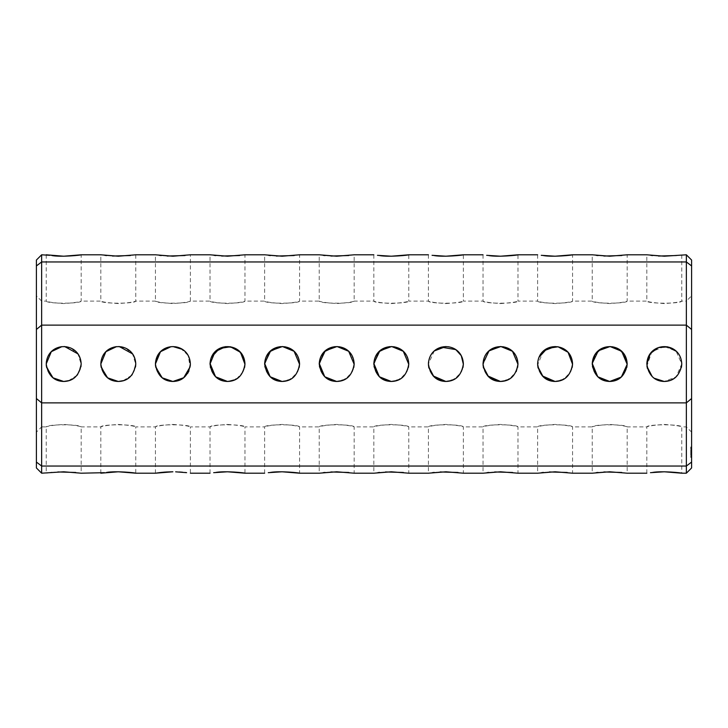 <?xml version="1.0" encoding="UTF-8"?>
<svg xmlns="http://www.w3.org/2000/svg" width="728" height="728" viewBox="0 0 728 728"><rect width="100%" height="100%" fill="white"/><g stroke="black" fill="none" stroke-linecap="round" stroke-linejoin="round"><path stroke-width="0.55" stroke-dasharray="3.64 2.73" d="M669.969 380.526L677.177 375.812L681.444 367.376M681.772 364L679.515 355.401M679.342 355.118L676.339 351.342M646.828 364L646.846 364.792M646.946 366.048L647.028 366.612M652.288 376.685L654.154 378.223M615.369 380.526L622.577 375.812L626.844 367.376M627.172 363.936L627.145 363.017M618.8 349.085L609.964 346.528L601.073 348.812M592.228 364L592.246 364.792M592.346 366.048L592.428 366.612M597.688 376.685L599.553 378.223M560.769 380.526L567.976 375.812L572.244 367.376M572.572 363.936L570.324 355.419M570.16 355.146L567.103 351.305M563.19 348.512L559.759 347.165L555.118 346.528M543.498 350.942L537.646 364.792M537.746 366.048L537.828 366.612M543.088 376.685L544.954 378.223M506.169 380.526L513.376 375.812L517.644 367.376M517.972 363.936L515.724 355.419M515.56 355.146L512.503 351.305M508.59 348.512L505.159 347.165L500.518 346.528M488.898 350.942L483.046 364.792M483.146 366.048L483.228 366.612M488.488 376.685L490.354 378.223M451.569 380.526L458.776 375.812L463.044 367.376M463.372 363.936L461.124 355.419M460.961 355.146L457.903 351.305M454.035 348.539L450.559 347.165L445.918 346.528M434.298 350.942L428.428 363.936M428.428 364L428.446 364.792M428.546 366.048L428.628 366.612M433.888 376.685L435.754 378.223M396.969 380.526L404.176 375.812L408.444 367.376M408.772 363.936L406.497 355.373M406.361 355.146L398.917 348.275L389.58 346.61M373.828 364L373.846 364.792M373.946 366.048L374.028 366.612M379.288 376.685L381.154 378.223M233.169 380.526L240.376 375.812L244.644 367.376M244.972 363.936L242.697 355.373M242.561 355.146L235.117 348.275L225.78 346.61M210.028 364.264L210.11 365.647M210.165 366.175L210.283 366.985M224.142 381.144L227.5 381.472L236.473 378.997L243.234 371.589L244.972 364.3M178.569 380.526L184.166 377.359M184.348 377.204L187.569 373.491M188.971 370.861L190.281 365.774M190.372 363.936L188.097 355.373L190.154 366.766M187.961 355.146L180.517 348.275L171.18 346.61M155.428 364L155.455 364.91M155.455 364.946L155.501 365.611M155.564 366.202L155.71 367.149M123.969 380.526L131.34 375.63L135.544 366.83M135.772 363.936L133.497 355.373M133.361 355.146L125.917 348.275L116.58 346.61M100.828 364L100.855 364.91M100.855 364.946L100.901 365.611M100.965 366.202L101.11 367.149M69.369 380.526L76.74 375.63L80.945 366.83M81.172 363.936L78.897 355.373M78.76 355.146L71.317 348.275L61.98 346.61M46.228 363.936L46.255 364.91M46.255 364.946L46.301 365.611M46.365 366.202L46.51 367.149M342.369 380.526L349.577 375.812L353.844 367.376M354.172 363.936L351.897 355.373M351.761 355.146L344.317 348.275L334.98 346.61M319.228 364L319.246 364.792M319.346 366.048L319.428 366.612M324.688 376.685L326.554 378.223M287.769 380.526L294.976 375.812L299.244 367.376M299.572 363.936L297.297 355.373M297.161 355.146L289.717 348.275L280.38 346.61M264.628 364L264.646 364.792M264.746 366.048L264.828 366.612M270.088 376.685L271.954 378.223M41.642 261.953L41.642 402.875L36.4 398.525L36.4 265.938L41.642 261.953L41.642 254.8M41.642 473.2L41.642 402.875L686.358 402.875L691.6 398.525L691.6 265.938L686.358 261.953L686.358 254.8M46.228 261.953L81.172 261.953M100.828 261.953L135.772 261.953M155.428 261.953L190.372 261.953M210.028 261.953L244.972 261.953M264.628 261.953L299.572 261.953M319.228 261.953L354.172 261.953M373.828 261.953L408.772 261.953M428.428 261.953L463.372 261.953M483.028 261.953L517.972 261.953M537.628 261.953L572.572 261.953M592.228 261.953L627.172 261.953M646.828 261.953L681.772 261.953M691.6 295.859L691.6 432.141L691.6 295.859L686.358 301.101L686.358 426.899L686.358 301.101L681.772 301.101C681.126 303.876 647.456 303.876 646.828 301.101C648.593 302.038 654.417 302.866 664.3 303.576C674.164 302.866 679.988 302.047 681.772 301.101L681.772 254.8L676.421 255.528M658.467 256.047L656.219 255.901M655.409 255.837L652.616 255.574M650.887 255.373L646.828 254.8L646.828 301.101L627.172 301.101C626.526 303.876 592.856 303.876 592.228 301.101C593.993 302.038 599.817 302.866 609.7 303.576C619.564 302.866 625.388 302.047 627.172 301.101L627.172 254.8L621.821 255.528M603.867 256.047L601.619 255.901M600.809 255.837L598.016 255.574M596.287 255.373L592.228 254.8L592.228 301.101L572.572 301.101C571.926 303.876 538.256 303.876 537.628 301.101C539.393 302.038 545.217 302.866 555.1 303.576C564.964 302.866 570.788 302.047 572.572 301.101L572.572 254.8M543.443 255.583L541.259 255.319M488.843 255.583L486.659 255.319M434.243 255.583L432.059 255.319M379.643 255.583L377.459 255.319M159.487 255.373L155.428 254.8L155.428 301.101C157.193 302.038 163.017 302.866 172.9 303.576C182.764 302.866 188.588 302.047 190.372 301.101C189.726 303.876 156.056 303.876 155.428 301.101L135.772 301.101C135.126 303.876 101.456 303.876 100.828 301.101C102.593 302.038 108.417 302.866 118.3 303.576C128.164 302.866 133.988 302.047 135.772 301.101L135.772 254.8L130.421 255.528M112.467 256.047L110.219 255.901M109.409 255.837L106.616 255.574M104.887 255.373L100.828 254.8L100.828 301.101L81.172 301.101C80.526 303.876 46.856 303.876 46.228 301.101C47.993 302.038 53.817 302.866 63.7 303.576C73.564 302.866 79.388 302.047 81.172 301.101L81.172 254.8M373.828 254.8L373.828 301.101C375.593 302.038 381.417 302.866 391.3 303.576C401.164 302.866 406.988 302.047 408.772 301.101C408.126 303.876 374.456 303.876 373.828 301.101L354.172 301.101C353.526 303.876 319.856 303.876 319.228 301.101C320.993 302.038 326.817 302.866 336.7 303.576C346.564 302.866 352.388 302.047 354.172 301.101L354.172 254.8L348.821 255.528M330.867 256.047L328.619 255.901M327.809 255.837L325.016 255.574M323.287 255.373L319.228 254.8L319.228 301.101L299.572 301.101C298.926 303.876 265.256 303.876 264.628 301.101C266.393 302.038 272.217 302.866 282.1 303.576C291.964 302.866 297.788 302.047 299.572 301.101L299.572 254.8L294.221 255.528M276.267 256.047L274.019 255.901M273.209 255.837L270.416 255.574M268.687 255.373L264.628 254.8L264.628 301.101L244.972 301.101C244.326 303.876 210.656 303.876 210.028 301.101C211.793 302.038 217.617 302.866 227.5 303.576C237.364 302.866 243.188 302.047 244.972 301.101L244.972 254.8L239.621 255.528M221.667 256.047L219.419 255.901M218.609 255.837L215.816 255.574M214.087 255.373L210.028 254.8L210.028 301.101L190.372 301.101L190.372 254.8L185.021 255.528M167.067 256.047L164.819 255.901M164.009 255.837L161.216 255.574M52.043 255.583L49.859 255.319M36.4 265.938L36.4 260.042M36.4 467.958L36.4 398.525M36.4 364L36.4 432.141L36.4 364M691.6 265.938L691.6 260.042M691.6 467.958L691.6 398.525M691.6 457.129L691.6 456.265L691.6 457.411L690.726 457.129L690.726 448.748L690.726 457.411L691.6 457.129M691.6 455.528L691.6 456.265L691.6 454.973L691.6 455.528L690.726 455.528L691.6 455.528M691.6 454.618L691.6 453.863L691.6 454.618L690.726 454.618L691.6 454.618M691.6 452.534L691.6 455.473L691.6 450.678L691.6 455.473L691.6 450.678L691.6 455.473L691.6 452.534L690.726 452.534L690.726 455.346L691.6 455.346M691.6 451.533L691.6 452.297L691.6 451.187L690.726 451.533L691.6 451.533M691.6 450.623L691.6 449.895L691.6 450.623L690.726 450.623L691.6 450.623M691.6 449.03L691.6 446.947L691.6 449.231L691.6 446.992L691.6 449.185L691.6 446.992L691.6 449.03L690.726 449.231L690.726 446.947L690.726 449.231L690.726 446.992L690.726 449.185L690.726 446.992L690.726 449.03L691.6 449.03L690.726 449.058L691.6 449.03M691.6 448.748L690.726 448.748L690.726 448.084L690.726 448.939L690.726 447.256L690.726 448.93L691.6 448.757L691.6 448.084L690.726 448.084L691.6 447.984L691.6 448.712L690.726 448.73L691.6 448.939L690.726 448.958L691.6 448.939L691.6 448.057L690.726 448.057L691.6 448.057L691.6 448.939L690.726 448.939L691.6 448.939L691.6 448.057L690.726 448.057L691.6 448.093L691.6 447.256L690.726 447.392L691.6 447.42L691.6 448.93L690.726 448.939L691.6 448.949L690.726 448.757M691.6 455.337L690.726 455.473L691.6 455.473L690.726 455.473L691.6 455.473L690.726 455.473L690.726 450.678L690.726 455.346M691.6 453.344L691.6 450.678L691.6 453.344L691.6 450.678L691.6 453.344L691.6 450.678L691.6 453.344L690.726 453.344L690.726 455.209L690.726 450.678L690.726 455.473L690.726 449.95L690.726 453.344L691.6 453.344L690.726 453.344M691.6 451.578L691.6 450.823L691.6 451.578L690.726 451.606L690.726 450.941L690.726 452.243L690.726 451.569L691.6 451.578L690.726 451.569L691.6 451.569L690.726 451.105L691.6 451.105L691.6 450.204L691.6 453.089L691.6 450.468L690.726 450.96L691.6 450.96L690.726 450.941L691.6 450.941L690.726 450.941L691.6 450.941L690.726 450.941L691.6 450.941L690.726 450.941L691.6 450.941L690.726 450.941L691.6 450.941L691.6 452.243L690.726 452.243L690.726 453.08L691.6 451.569M691.6 454.936L690.726 454.973L691.6 454.936M691.6 452.406L690.726 452.406M691.6 449.95L690.726 449.95L691.6 449.95M36.4 462.062L41.642 466.047L686.358 466.047L691.6 462.062M686.358 473.2L686.358 325.125L691.6 329.475M652.643 472.417L650.459 472.681M646.828 473.2L646.828 426.899C648.593 425.962 654.417 425.134 664.3 424.424C674.164 425.134 679.988 425.953 681.772 426.899C681.126 424.124 647.456 424.124 646.828 426.899L627.172 426.899C626.526 424.124 592.856 424.124 592.228 426.899C593.993 425.962 599.817 425.134 609.7 424.424C619.564 425.134 625.388 425.953 627.172 426.899L627.172 473.2L621.821 472.472M603.867 471.953L601.619 472.099M600.809 472.163L598.016 472.426M596.287 472.627L592.228 473.2L592.228 426.899L572.572 426.899C571.926 424.124 538.256 424.124 537.628 426.899C539.393 425.962 545.217 425.134 555.1 424.424C564.964 425.134 570.788 425.953 572.572 426.899L572.572 473.2L567.221 472.472M549.267 471.953L547.019 472.099M546.209 472.163L543.416 472.426M541.687 472.627L537.628 473.2L537.628 426.899L517.972 426.899C517.326 424.124 483.656 424.124 483.028 426.899C484.793 425.962 490.617 425.134 500.5 424.424C510.364 425.134 516.188 425.953 517.972 426.899L517.972 473.2L512.621 472.472M494.667 471.953L492.419 472.099M491.609 472.163L488.816 472.426M487.087 472.627L483.028 473.2L483.028 426.899L463.372 426.899C462.726 424.124 429.056 424.124 428.428 426.899C430.193 425.962 436.017 425.134 445.9 424.424C455.764 425.134 461.588 425.953 463.372 426.899L463.372 473.2L458.021 472.472M432.487 472.627L428.428 473.2L428.428 426.899L408.772 426.899C408.126 424.124 374.456 424.124 373.828 426.899C375.593 425.962 381.417 425.134 391.3 424.424C401.164 425.134 406.988 425.953 408.772 426.899L408.772 473.2L403.421 472.472M385.467 471.953L383.219 472.099M382.409 472.163L379.616 472.426M377.887 472.627L373.828 473.2L373.828 426.899L354.172 426.899C353.526 424.124 319.856 424.124 319.228 426.899C320.993 425.962 326.817 425.134 336.7 424.424C346.564 425.134 352.388 425.953 354.172 426.899L354.172 473.2L348.821 472.472M440.067 471.953L437.819 472.099M437.009 472.163L434.216 472.426M330.867 471.953L328.619 472.099M327.809 472.163L325.016 472.426M323.287 472.627L319.228 473.2L319.228 426.899L299.572 426.899C298.926 424.124 265.256 424.124 264.628 426.899C266.393 425.962 272.217 425.134 282.1 424.424C291.964 425.134 297.788 425.953 299.572 426.899L299.572 473.2M270.443 472.417L268.259 472.681M215.843 472.417L213.659 472.681M184.93 472.463L182.51 472.217M179.088 471.971L175.63 471.826M106.643 472.417L104.459 472.681M100.828 473.2L100.828 426.899C102.593 425.962 108.417 425.134 118.3 424.424C128.164 425.134 133.988 425.953 135.772 426.899C135.126 424.124 101.456 424.124 100.828 426.899L81.172 426.899C80.526 424.124 46.856 424.124 46.228 426.899C47.993 425.962 53.817 425.134 63.7 424.424C73.564 425.134 79.388 425.953 81.172 426.899L81.172 473.2L75.821 472.472M57.867 471.953L55.619 472.099M54.809 472.163L52.016 472.426M50.287 472.627L46.228 473.2L46.228 426.899L41.642 426.899L41.642 301.101L41.642 426.899L36.4 432.141M662.316 381.363L664.282 381.472L676.039 376.94L681.772 364.018L676.075 351.087L664.346 346.528M664.273 346.528L651.879 351.715L646.937 365.975M647.383 368.377L649.094 372.609M649.194 372.781L651.278 375.648M651.351 375.73L655.509 379.097M656.865 379.807L659.677 380.853M659.732 380.862L661.879 381.299M555.1 381.472C562.899 381.426 568.495 377.231 571.88 368.878C575.484 356.456 564.555 345.782 555.1 346.528C547.301 346.574 541.705 350.769 538.32 359.122C534.734 371.599 545.645 382.2 555.1 381.472L564.073 378.997L570.834 371.589L572.572 364.3M538.938 357.357L537.637 363.445M537.71 365.711L537.856 366.83M538.11 368.068L542.315 375.903M500.5 381.472C508.299 381.426 513.895 377.231 517.28 368.878C520.884 356.456 509.955 345.782 500.5 346.528C492.701 346.574 487.105 350.769 483.72 359.122C480.134 371.599 491.045 382.2 500.5 381.472L509.473 378.997L516.234 371.589M483.11 365.711L483.255 366.83M483.51 368.068L487.715 375.903M445.9 381.472C453.699 381.426 459.295 377.231 462.68 368.878C466.284 356.456 455.355 345.782 445.9 346.528C438.101 346.574 432.505 350.769 429.12 359.122C425.534 371.599 436.445 382.2 445.9 381.472L454.873 378.997L461.634 371.589L463.372 364.3M441.241 347.156L437.3 348.794M433.924 351.278L430.812 355.182M430.712 355.364L428.574 361.743M428.51 365.711L428.656 366.83M428.91 368.068L433.115 375.903M391.3 381.472C399.099 381.426 404.695 377.231 408.08 368.878C411.684 356.456 400.755 345.782 391.3 346.528C383.501 346.574 377.905 350.769 374.52 359.122C370.934 371.599 381.845 382.2 391.3 381.472L400.273 378.997L407.034 371.589L408.772 364.3M500.5 303.576C510.364 302.866 516.188 302.047 517.972 301.101C517.326 303.876 483.656 303.876 483.028 301.101C484.793 302.038 490.617 302.866 500.5 303.576M445.9 303.576C455.764 302.866 461.588 302.047 463.372 301.101C462.726 303.876 429.056 303.876 428.428 301.101C430.193 302.038 436.017 302.866 445.9 303.576M227.5 424.424C237.364 425.134 243.188 425.953 244.972 426.899C244.326 424.124 210.656 424.124 210.028 426.899C211.793 425.962 217.617 425.134 227.5 424.424M336.7 381.472C344.499 381.426 350.095 377.231 353.48 368.878C357.084 356.456 346.155 345.782 336.7 346.528C328.901 346.574 323.305 350.769 319.92 359.122C316.334 371.599 327.245 382.2 336.7 381.472L345.673 378.997L352.434 371.589L354.172 364.3M282.1 381.472C289.899 381.426 295.495 377.231 298.88 368.878C302.484 356.456 291.555 345.782 282.1 346.528C274.301 346.574 268.705 350.769 265.32 359.122C261.734 371.599 272.645 382.2 282.1 381.472L291.073 378.997L297.834 371.589L299.572 364.3M211.338 357.357L210.037 363.445M172.9 424.424C182.764 425.134 188.588 425.953 190.372 426.899C189.726 424.124 156.056 424.124 155.428 426.899C157.193 425.962 163.017 425.134 172.9 424.424M184.548 350.978L182.501 349.404M172.882 346.528L168.286 347.147M168.241 347.165L163.036 349.577M162.954 349.631L157.812 355.191M155.51 365.711L155.583 366.339M161.225 376.995L163.864 378.951M164.792 379.479L172.9 381.472C180.699 381.426 186.295 377.231 189.68 368.878C193.284 356.456 182.355 345.782 172.9 346.528C165.101 346.574 159.505 350.769 156.12 359.122C152.534 371.599 163.445 382.2 172.9 381.472M122.896 380.862L131.604 375.329M132.259 374.501L135.772 364.246L132.532 353.872M115.242 346.801L114.087 347.047M107.052 350.632L103.212 355.2M103.121 355.355L101.765 358.358M101.656 358.676L100.974 361.752M100.91 365.711L100.983 366.339M106.625 376.995L109.264 378.951M110.192 379.479L118.3 381.472C126.099 381.426 131.695 377.231 135.08 368.878C138.684 356.456 127.755 345.782 118.3 346.528C110.501 346.574 104.905 350.769 101.52 359.122C97.934 371.599 108.845 382.2 118.3 381.472M55.592 379.479L64.273 381.463M68.296 380.862L77.004 375.329M77.659 374.501L81.172 364.246L77.932 353.872M60.642 346.801L59.487 347.047M52.452 350.632L48.612 355.2M48.521 355.355L47.165 358.358M47.056 358.676L46.374 361.752M46.31 365.711L46.383 366.339M52.025 376.995L54.664 378.951M36.4 329.475L41.642 325.125L686.358 325.125L686.358 261.953M691.6 456.265L690.726 456.265L691.6 456.265M691.6 453.863L690.726 453.863L691.6 453.863M691.6 453.08L691.6 455.218L691.6 453.08L690.726 453.08L690.726 453.908L690.726 453.08L691.6 453.089L690.726 453.089L691.6 453.089L690.726 453.089L691.6 453.089L690.726 453.089L691.6 453.08L691.6 452.243L691.6 453.08L690.726 453.08M691.6 452.297L690.726 452.297L691.6 452.297M691.6 451.187L690.726 451.187L691.6 451.187M691.6 449.895L690.726 449.895L691.6 449.895M691.6 448.812L690.726 448.812L691.6 448.812M691.6 457.348L690.726 457.348M691.6 457.411L690.726 457.411M691.6 457.339L690.726 457.339M691.6 454.809L690.726 454.809M691.6 453.417L690.726 453.417M691.6 452.352L690.726 452.352M691.6 451.624L690.726 451.624M691.6 451.205L691.6 452.816L691.6 451.205L690.726 451.205L690.726 452.816L690.726 451.205L691.6 451.205L690.726 451.205M691.6 451.697L690.726 451.697M691.6 450.678L690.726 450.678M691.6 451.315L690.726 451.315M691.6 452.725L690.726 452.725L691.6 452.725M691.6 453.79L690.726 453.79M691.6 454.518L690.726 454.518M691.6 454.436L690.726 454.436M691.6 454.536L690.726 454.536M691.6 454.9L690.726 454.9M691.6 448.293L690.726 448.33M691.6 446.947L690.726 446.947L691.6 446.947M691.6 447.119L690.726 447.119L691.6 447.147M691.6 448.976L690.726 448.976L691.6 448.985M691.6 447.493L690.726 447.493L691.6 447.493M691.6 447.201L690.726 447.229M691.6 449.076L690.726 449.076M691.6 449.231L690.726 449.231L691.6 449.231M691.6 449.185L690.726 449.158M691.6 447.811L690.726 447.793M691.6 446.992L690.726 447.001L691.6 446.992M691.6 455.209L690.726 455.473L690.726 453.908L690.726 455.218L691.6 455.209L690.726 455.218M691.6 452.816L690.726 452.816L690.726 452.043L690.726 452.816L691.6 452.816L690.726 452.807L691.6 452.816L690.726 452.816L691.6 452.816L690.726 452.816L691.6 452.816L690.726 452.816L691.6 452.816L691.6 452.043L690.726 452.043L691.6 452.043L691.6 452.816M690.726 455.337L690.726 452.534M691.6 455.464L690.726 455.473M691.6 454.226L690.726 454.226L691.6 454.236M691.6 451.888L690.726 451.888M691.6 451.742L690.726 451.742M691.6 451.879L690.726 451.879M691.6 448.675L690.726 448.675L691.6 448.675M691.6 451.433L690.726 451.433L691.6 451.433M691.6 451.123L690.726 451.123L691.6 451.123M691.6 450.823L690.726 450.823L691.6 450.823M691.6 455.191L690.726 455.191L691.6 455.191M691.6 452.015L690.726 452.015M691.6 452.771L690.726 452.771L691.6 452.761M691.6 451.769L690.726 451.769M691.6 451.506L690.726 451.506L691.6 451.506M691.6 450.468L690.726 450.468L691.6 450.468M691.6 450.204L690.726 450.204L691.6 450.204M664.3 381.472C672.099 381.426 677.695 377.231 681.08 368.878C684.684 356.456 673.755 345.782 664.3 346.528C656.501 346.574 650.905 350.769 647.52 359.122C643.934 371.599 654.845 382.2 664.3 381.472M609.7 381.472C617.499 381.426 623.095 377.231 626.48 368.878C630.084 356.456 619.155 345.782 609.7 346.528C601.901 346.574 596.305 350.769 592.92 359.122C589.334 371.599 600.245 382.2 609.7 381.472M227.5 381.472C235.299 381.426 240.895 377.231 244.28 368.878C247.884 356.456 236.955 345.782 227.5 346.528C219.701 346.574 214.105 350.769 210.72 359.122C207.134 371.599 218.045 382.2 227.5 381.472M63.7 381.472C71.499 381.426 77.095 377.231 80.48 368.878C84.084 356.456 73.155 345.782 63.7 346.528C55.901 346.574 50.305 350.769 46.92 359.122C43.334 371.599 54.245 382.2 63.7 381.472M690.726 447.192L691.6 447.192M691.6 455.055L690.726 455.055L691.6 455.055M691.6 454.591L690.726 454.591L691.6 454.591M691.6 453.908L690.726 453.908L691.6 453.908M691.6 447.984L690.726 447.984L691.6 447.993M691.6 447.62L690.726 447.62M691.6 448.184L690.726 448.193M691.6 447.365L690.726 447.365M691.6 448.239L690.726 448.239L691.6 448.211M691.6 448.412L690.726 448.412M691.6 448.63L690.726 448.63M691.6 448.885L690.726 448.912M691.6 447.274L690.726 447.256M691.6 447.301L690.726 447.301M691.6 447.574L690.726 447.574M691.6 447.902L690.726 447.902M691.6 448.603L690.726 448.603M691.6 447.947L690.726 447.947M691.6 448.521L690.726 448.521L691.6 448.521M691.6 448.257L690.726 448.257L691.6 448.257M691.6 448.039L690.726 448.039L691.6 448.039M691.6 447.866L690.726 447.866L691.6 447.866M691.6 448.839L690.726 448.848M691.6 448.093L690.726 448.084L691.6 448.093M691.6 448.949L690.726 448.949L691.6 448.93M691.6 448.712L690.726 448.712L691.6 448.712M691.6 448.339L690.726 448.339L691.6 448.339M691.6 447.702L690.726 447.702L691.6 447.702M691.6 447.429L690.726 447.429M691.6 448.475L690.726 448.475L691.6 448.475M537.628 254.8L537.628 301.101L517.972 301.101L517.972 254.8M483.028 254.8L483.028 301.101L463.372 301.101L463.372 254.8M428.428 254.8L428.428 301.101L408.772 301.101L408.772 254.8M46.228 254.8L46.228 301.101L41.642 301.101L36.4 295.859M691.6 432.141L686.358 426.899L681.772 426.899L681.772 473.2M264.628 473.2L264.628 426.899L244.972 426.899L244.972 473.2M210.028 473.2L210.028 426.899L190.372 426.899L190.372 473.2M155.428 473.2L155.428 426.899L135.772 426.899L135.772 473.2"/><path stroke-width="1.09" d="M691.6 329.475L686.358 325.125L41.642 325.125L41.642 402.875L686.358 402.875L691.6 398.525L691.6 265.938L686.358 261.953L41.642 261.953L36.4 265.938L36.4 398.525L41.642 402.875L41.642 466.047L686.358 466.047L686.358 254.8L664.3 256.211L646.828 254.8L627.172 254.8L609.7 256.211L592.228 254.8L572.572 254.8C572.727 255.164 552.798 257.221 543.443 255.583M646.828 364C648.648 375.393 654.472 381.217 664.3 381.472C674.119 381.226 679.943 375.402 681.772 364C680.817 340.877 647.793 340.85 646.828 364L650.313 353.535L658.285 347.593L667.722 346.865L676.339 351.342M592.228 364C594.048 375.393 599.872 381.217 609.7 381.472C619.519 381.226 625.343 375.402 627.172 364C626.216 340.868 593.184 340.859 592.228 364L594.812 354.855L601.073 348.812M537.628 364C539.448 375.393 545.272 381.217 555.1 381.472C564.919 381.226 570.743 375.402 572.572 364C571.616 340.868 538.584 340.859 537.628 364M483.028 364C484.848 375.393 490.672 381.217 500.5 381.472C510.319 381.226 516.143 375.402 517.972 364C517.016 340.868 483.984 340.859 483.028 364M428.428 364C430.248 375.393 436.072 381.217 445.9 381.472C455.719 381.226 461.543 375.402 463.372 364C462.416 340.868 429.384 340.859 428.428 364L428.428 363.936M373.828 364C375.648 375.393 381.472 381.217 391.3 381.472C401.119 381.226 406.943 375.402 408.772 364C407.817 340.868 374.784 340.859 373.828 364L378.879 351.706L389.58 346.61M225.78 346.61L215.078 351.706L210.028 364C211.848 375.393 217.672 381.217 227.5 381.472C237.319 381.226 243.143 375.402 244.972 364C244.016 340.868 210.983 340.859 210.028 364L210.028 364.264M155.428 364C157.248 375.393 163.072 381.217 172.9 381.472C182.71 381.235 188.534 375.411 190.372 364C189.417 340.868 156.383 340.859 155.428 364L160.478 351.706L171.18 346.61M100.828 364C102.648 375.393 108.472 381.217 118.3 381.472C128.11 381.235 133.934 375.411 135.772 364C134.817 340.868 101.784 340.859 100.828 364L105.879 351.706L116.58 346.61M46.228 364C48.048 375.393 53.872 381.217 63.7 381.472C73.51 381.235 79.334 375.411 81.172 364C80.217 340.868 47.184 340.859 46.228 364M319.228 364C321.048 375.393 326.872 381.217 336.7 381.472C346.519 381.226 352.343 375.402 354.172 364C353.216 340.868 320.184 340.859 319.228 364L324.279 351.706L334.98 346.61M264.628 364C266.448 375.393 272.272 381.217 282.1 381.472C291.919 381.226 297.743 375.402 299.572 364C298.616 340.868 265.584 340.859 264.628 364L269.679 351.706L280.38 346.61M36.4 329.475L41.642 325.125L41.642 261.953L46.228 261.953M654.154 378.223L664.3 381.472L669.969 380.526M681.444 367.376L681.772 364M647.028 366.612L652.288 376.685M599.553 378.223L609.7 381.472L615.369 380.526M626.844 367.376L627.172 363.936M627.145 363.017L624.497 354.718L618.8 349.085M592.428 366.612L597.688 376.685M544.954 378.223L555.1 381.472L560.769 380.526M572.244 367.376L572.572 363.936M567.103 351.305L563.19 348.512M555.118 346.528L543.498 350.942M537.828 366.612L543.088 376.685M490.354 378.223L500.5 381.472L506.169 380.526M517.644 367.376L517.972 363.936M512.503 351.305L508.59 348.512M500.518 346.528L488.898 350.942M483.228 366.612L488.488 376.685M435.754 378.223L445.9 381.472L451.569 380.526M463.044 367.376L463.372 363.936M457.903 351.305L454.035 348.539M445.918 346.528L434.298 350.942M428.628 366.612L433.888 376.685M381.154 378.223L391.3 381.472L396.969 380.526M408.444 367.376L408.772 363.936M374.028 366.612L379.288 376.685M210.037 363.436L215.57 376.767L227.5 381.472L233.169 380.526M244.644 367.376L244.972 363.936M210.283 366.985L215.406 376.604L224.142 381.144M155.71 367.149L162.217 377.823L172.9 381.472L178.569 380.526M187.569 373.491L188.971 370.861M190.281 365.774L190.372 363.936M184.548 350.978L187.961 355.146M101.11 367.149L107.617 377.823L118.3 381.472L123.969 380.526M135.544 366.83L135.772 363.936M46.51 367.149L53.017 377.823L63.7 381.472L69.369 380.526M80.945 366.83L81.172 363.936M61.98 346.61L51.306 351.688L46.228 363.936M326.554 378.223L336.7 381.472L342.369 380.526M353.844 367.376L354.172 363.936M319.428 366.612L324.688 376.685M271.954 378.223L282.1 381.472L287.769 380.526M299.244 367.376L299.572 363.936M264.828 366.612L270.088 376.685M49.859 255.319L41.642 254.8L41.642 261.953M81.172 261.953L100.828 261.953M135.772 261.953L155.428 261.953M190.372 261.953L210.028 261.953M244.972 261.953L264.628 261.953M299.572 261.953L319.228 261.953M354.172 261.953L373.828 261.953M408.772 261.953L428.428 261.953M463.372 261.953L483.028 261.953M517.972 261.953L537.628 261.953M572.572 261.953L592.228 261.953M627.172 261.953L646.828 261.953M681.772 261.953L686.358 261.953M676.421 255.528L658.467 256.047M652.616 255.574L650.887 255.373M621.821 255.528L603.867 256.047M598.016 255.574L596.287 255.373M541.259 255.319L555.1 256.211L572.572 254.8M486.659 255.319L500.5 256.211L517.972 254.8C518.127 255.164 498.198 257.221 488.843 255.583M432.059 255.319L445.9 256.211L463.372 254.8C463.527 255.164 443.598 257.221 434.243 255.583M377.459 255.319L391.3 256.211L408.772 254.8C408.927 255.164 388.998 257.221 379.643 255.583M46.228 254.8L63.7 256.211L81.172 254.8L100.828 254.8L118.3 256.211L135.772 254.8L155.428 254.8L172.9 256.211L190.372 254.8L210.028 254.8L227.5 256.211L244.972 254.8L264.628 254.8L282.1 256.211L299.572 254.8L319.228 254.8L336.7 256.211L354.172 254.8L373.828 254.8M130.421 255.528L112.467 256.047M106.616 255.574L104.887 255.373M348.821 255.528L330.867 256.047M325.016 255.574L323.287 255.373M294.221 255.528L276.267 256.047M270.416 255.574L268.687 255.373M239.621 255.528L221.667 256.047M215.816 255.574L214.087 255.373M185.021 255.528L167.067 256.047M161.216 255.574L159.487 255.373M81.172 254.8C81.327 255.164 61.398 257.221 52.043 255.583M41.642 254.8L36.4 260.042L36.4 265.938M104.459 472.681L81.172 473.2L63.7 471.79L41.642 473.2L41.642 466.047L36.4 462.062L36.4 398.525M36.4 462.062L36.4 467.958L41.642 473.2M686.358 254.8L691.6 260.042L691.6 265.938M691.6 462.062L691.6 467.958L686.358 473.2L686.358 466.047L691.6 462.062L691.6 398.525M650.459 472.681L664.3 471.79L681.772 473.2C681.927 472.836 661.998 470.779 652.643 472.417M268.259 472.681L282.1 471.79L299.572 473.2L319.228 473.2L336.7 471.79L354.172 473.2L373.828 473.2L391.3 471.79L408.772 473.2L428.428 473.2L445.9 471.79L463.372 473.2L483.028 473.2L500.5 471.79L517.972 473.2L537.628 473.2L555.1 471.79L572.572 473.2L592.228 473.2L609.7 471.79L627.172 473.2L646.828 473.2M621.821 472.472L603.867 471.953M598.016 472.426L596.287 472.627M567.221 472.472L549.267 471.953M543.416 472.426L541.687 472.627M512.621 472.472L494.667 471.953M488.816 472.426L487.087 472.627M403.421 472.472L385.467 471.953M379.616 472.426L377.887 472.627M458.021 472.472L440.067 471.953M434.216 472.426L432.487 472.627M348.821 472.472L330.867 471.953M325.016 472.426L323.287 472.627M299.572 473.2C299.727 472.836 279.798 470.779 270.443 472.417M213.659 472.681L227.5 471.79L244.972 473.2C245.127 472.836 225.198 470.779 215.843 472.417M175.63 471.826L186.623 472.663M186.204 472.609L184.921 472.463M182.51 472.217L179.261 471.981M172.891 471.79L155.428 473.2L135.772 473.2C135.927 472.836 115.998 470.779 106.643 472.417M172.536 471.79L172.036 471.799M171.799 471.799L166.121 472.008M165.602 472.044L164.71 472.108M164.446 472.126L160.433 472.508M160.014 472.563L155.428 473.2M100.828 473.2L118.3 471.79L135.772 473.2M75.821 472.472L57.867 471.953M52.016 472.426L50.287 472.627M646.937 365.975L647.383 368.377M655.509 379.097L656.865 379.807M592.237 363.436L597.77 376.767L609.7 381.472L621.339 377.031L627.172 364.346M627.172 364.319L621.685 351.287L610.064 346.528L598.289 350.769L592.237 363.427M572.572 364.319L568.077 352.297L558.058 346.783L547.074 348.485L538.938 357.357M537.637 363.436L537.71 365.711M537.856 366.83L538.11 368.068M542.315 375.903L555.1 381.472M516.234 371.589L517.972 364.355M517.972 364.319L512.485 351.287L500.864 346.528L489.089 350.769L483.037 363.418M483.037 363.436L483.11 365.711M483.255 366.83L483.51 368.068M487.715 375.903L500.5 381.472M463.372 364.319L461.27 355.692L455.801 349.604L441.241 347.156M437.3 348.794L433.924 351.278M428.574 361.743L428.437 363.418M428.437 363.436L428.51 365.711M428.656 366.83L428.91 368.068M433.115 375.903L445.9 381.472M408.772 364.319L403.285 351.287L391.664 346.528L379.889 350.769L373.837 363.418M373.837 363.436L379.37 376.767L391.3 381.472M354.172 364.319L348.685 351.287L337.064 346.528L325.289 350.769L319.237 363.418M319.237 363.436L324.77 376.767L336.7 381.472M299.572 364.319L294.085 351.287L282.464 346.528L270.689 350.769L264.637 363.418M264.637 363.436L270.17 376.767L282.1 381.472M244.972 364.319L240.477 352.297L230.458 346.783L219.474 348.485L211.338 357.357M172.9 381.472L183.72 377.723L190.154 366.766M182.501 349.404L172.882 346.528M157.812 355.191L155.437 363.427M155.437 363.436L155.446 364.865M155.464 365.101L155.51 365.711M155.583 366.339L161.225 376.995M163.864 378.951L164.792 379.479M118.3 381.472L121.667 381.144M121.803 381.117L122.331 380.999M131.604 375.329L132.259 374.501M132.532 353.872L119.328 346.555M119.301 346.555L115.242 346.801M114.087 347.047L107.052 350.632M100.974 361.752L100.846 364.865M100.864 365.101L100.91 365.711M100.983 366.339L106.625 376.995M109.264 378.951L110.192 379.479M64.273 381.463L67.067 381.144M67.203 381.117L67.731 380.999M77.004 375.329L77.659 374.501M77.932 353.872L64.728 346.555M64.701 346.555L60.642 346.801M59.487 347.047L52.452 350.632M46.374 361.752L46.246 364.865M46.264 365.101L46.31 365.711M46.383 366.339L52.025 376.995M54.664 378.951L55.592 379.479M537.628 254.8L517.972 254.8M483.028 254.8L463.372 254.8M428.428 254.8L408.772 254.8M686.358 473.2L681.772 473.2M264.628 473.2L244.972 473.2M210.028 473.2L190.372 473.2"/></g></svg>
